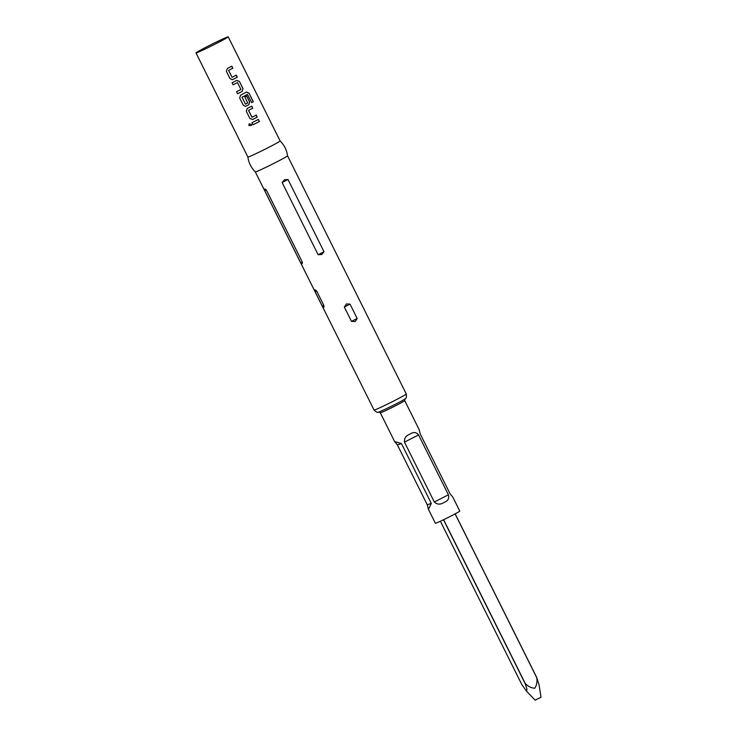 <?xml version="1.0" encoding="UTF-8"?>
<svg xmlns="http://www.w3.org/2000/svg" width="737" height="737" viewBox="0 0 737 737"><rect width="100%" height="100%" fill="white"/><g stroke="black" fill="none" stroke-linecap="round" stroke-linejoin="round"><path stroke-width="1.11" d="M249.235 123.825L248.894 125.53L251.446 125.456L251.492 124.535M251.4 124.295L249.134 123.908L248.866 125.548L251.464 125.419L251.4 124.295M195.987 52.917L247.89 157.018A18.001 0.673 -26.5 0 0 247.89 157.018A18.001 0.673 -26.5 0 0 268.452 147.501A18.001 0.673 -26.5 0 0 280.115 140.951A18.001 0.673 -26.5 0 0 280.115 140.942L228.212 36.85A18.001 0.673 -26.5 0 0 207.659 46.367A18.001 0.673 -26.5 0 0 195.987 52.917A18.001 0.673 -26.5 0 0 216.549 43.4A18.001 0.673 -26.5 0 0 228.212 36.85M253.021 124.774A18.001 0.673 -26.5 0 0 256.301 123.116A18.001 0.673 -26.5 0 0 259.406 121.504L258.392 119.458A18.001 0.673 -26.5 0 1 255.278 121.061A18.001 0.673 -26.5 0 1 251.999 122.72L253.021 124.774A17.789 0.673 -26.5 0 0 256.246 123.134A17.789 0.673 -26.5 0 0 259.323 121.541L259.406 121.504M252.699 119.449L252.736 119.44A18.001 0.673 -26.5 0 0 254.118 118.74A18.001 0.673 -26.5 0 0 257.231 117.128L256.209 115.083A18.001 0.673 -26.5 0 1 253.095 116.695A18.001 0.673 -26.5 0 1 251.98 117.257L248.544 110.357A18.001 0.673 -26.5 0 0 249.659 109.795A18.001 0.673 -26.5 0 0 252.773 108.182L251.75 106.137A18.001 0.673 -26.5 0 1 248.636 107.74A18.001 0.673 -26.5 0 1 247.254 108.45L246.305 111.315L249.889 118.491L252.699 119.449A17.789 0.673 -26.5 0 0 254.062 118.758A17.789 0.673 -26.5 0 0 257.139 117.174L256.117 115.129M245.191 106.349L246.094 106.128A18.001 0.673 -26.5 0 0 247.475 105.419A18.001 0.673 -26.5 0 0 248.848 104.718L249.631 101.899L246.711 96.022A18.001 0.673 -26.5 0 1 244.841 96.989L247.687 103.023A18.001 0.673 -26.5 0 1 246.563 103.595A18.001 0.673 -26.5 0 1 245.449 104.166L242.012 97.266A18.001 0.673 -26.5 0 0 243.127 96.694A18.001 0.673 -26.5 0 0 247.475 94.437L251.704 102.627A18.001 0.673 -26.5 0 0 253.335 101.752L249.042 93.148L246.573 92.042A18.001 0.673 -26.5 0 1 241.994 94.419A18.001 0.673 -26.5 0 1 240.612 95.128L239.663 97.993L243.247 105.17L245.55 106.312M237.554 93.756A18.001 0.673 -26.5 0 0 240.833 92.097A18.001 0.673 -26.5 0 0 242.206 91.397L242.998 88.578L239.414 81.411L236.724 80.397A18.001 0.673 -26.5 0 1 235.352 81.107A18.001 0.673 -26.5 0 1 232.072 82.765L233.095 84.81A18.001 0.673 -26.5 0 0 236.374 83.152A18.001 0.673 -26.5 0 0 237.489 82.581L240.935 89.481A18.001 0.673 -26.5 0 1 239.811 90.052A18.001 0.673 -26.5 0 1 236.531 91.71L237.554 93.756A17.789 0.673 -26.5 0 0 240.778 92.116A17.789 0.673 -26.5 0 0 242.141 91.425L242.206 91.397M231.906 79.716L232.809 79.485A18.001 0.673 -26.5 0 0 234.191 78.776A18.001 0.673 -26.5 0 0 237.305 77.173L236.282 75.119A18.001 0.673 -26.5 0 1 233.168 76.731A18.001 0.673 -26.5 0 1 232.054 77.302L228.617 70.402A18.001 0.673 -26.5 0 0 229.732 69.831A18.001 0.673 -26.5 0 0 232.846 68.228L231.823 66.173A18.001 0.673 -26.5 0 1 228.71 67.786A18.001 0.673 -26.5 0 1 227.328 68.486L226.388 71.351L229.962 78.527L232.275 79.67M374.064 410.067A18.001 0.673 -26.5 0 0 394.617 400.55A18.001 0.673 -26.5 0 0 406.29 394C406.667 397.022 406.216 398.689 404.926 399.003A14.878 0.562 -26.5 0 1 395.52 404.171A14.878 0.562 -26.5 0 1 378.873 411.992C377.841 412.84 376.238 412.195 374.064 410.067L255.315 171.896A18.001 0.673 -26.5 0 0 255.315 171.896A18.001 0.673 -26.5 0 0 275.868 162.37A18.001 0.673 -26.5 0 0 287.541 155.829A18.001 0.673 -26.5 0 0 287.531 155.82C286.757 150.026 284.279 145.06 280.115 140.942M284.519 179.708L288.01 179.515L324.013 251.722L321.793 254.477L318.135 254.726L282.133 182.518L284.519 179.708M346.454 303.939L350.02 304.123L357.178 318.467L355.216 321.507L351.494 321.378L344.345 307.034L346.454 303.939M428.437 509.35L427.257 504.771L397.409 444.918L394.645 441.555L401.453 443.563L431.302 503.417L428.437 509.35L435.374 523.27A13.644 0.516 -26.5 0 0 450.952 516.057A13.644 0.516 -26.5 0 0 459.787 511.1L452.85 497.18L450.077 493.827L420.228 433.964L419.049 429.385L404.714 400.633L404.972 398.966M410.085 434.084C413.457 431.781 416.276 432.066 418.561 434.941L448.4 494.794C449.377 498.442 447.958 500.976 444.144 502.394C440.486 504.799 437.216 504.661 434.323 501.998L404.475 442.136C404.125 438.275 405.995 435.595 410.085 434.084M302.345 262.179C302.327 264.353 301.765 264.537 300.659 262.74L264.657 190.533C263.966 188.718 264.528 188.525 266.343 189.971L302.345 262.179L300.659 262.74M316.726 291.133L323.875 305.477C324.123 308.048 323.58 308.232 322.244 306.021L315.095 291.677C314.211 289.429 314.754 289.245 316.726 291.133L315.095 291.677M440.376 521.234L521.824 684.581L526.587 691.288L526.946 688.92L525.112 683.485L443.49 519.76M455.153 513.864L536.748 677.533L539.06 684.913L541.013 697.23L535.154 700.15L526.587 691.288M443.61 519.705L525.232 683.42C527.978 686.405 531.165 688.008 534.813 688.229C536.803 685.097 537.43 681.55 536.683 677.57L455.088 513.901M259.323 121.541L258.3 119.505M251.943 117.266L248.498 110.375A17.789 0.673 -26.5 0 0 249.603 109.813A17.789 0.673 -26.5 0 0 252.68 108.219L252.773 108.182M252.68 108.219L251.658 106.183M251.695 102.618A17.789 0.673 -26.5 0 0 253.206 101.807L253.335 101.752M253.206 101.807L249.042 93.148M248.913 93.203L246.462 92.088M246.057 106.137A17.789 0.673 -26.5 0 0 247.42 105.437A17.789 0.673 -26.5 0 0 248.774 104.746L249.548 101.936L246.619 96.068M245.449 104.166L241.976 97.275A17.789 0.673 -26.5 0 0 243.072 96.713A17.789 0.673 -26.5 0 0 247.365 94.483L247.475 94.437M242.141 91.425L242.998 88.578M242.906 88.615L239.414 81.411M239.322 81.448L236.651 80.425M233.095 84.801A17.789 0.673 -26.5 0 0 236.319 83.17A17.789 0.673 -26.5 0 0 237.425 82.599L237.489 82.581M232.846 68.228L232.754 68.265A17.789 0.673 -26.5 0 1 229.677 69.849A17.789 0.673 -26.5 0 1 228.581 70.411L232.054 77.302M232.772 79.495A17.789 0.673 -26.5 0 0 234.136 78.795A17.789 0.673 -26.5 0 0 237.213 77.21L236.199 75.165M232.754 68.265L231.74 66.219M394.636 441.555L380.301 412.803A13.644 0.516 -26.5 0 0 395.88 405.59A13.644 0.516 -26.5 0 0 404.714 400.633M322.244 306.021L323.875 305.477M351.494 321.378L357.178 318.467M344.345 307.034L350.02 304.123M401.453 443.563L397.409 444.918M431.302 503.417L427.257 504.771M448.4 494.794L434.323 501.998M418.561 434.941L404.475 442.136M324.013 251.722L318.135 254.726M288.01 179.515L282.133 182.518M266.343 189.971L264.657 190.533M406.29 394L287.541 155.829M380.301 412.803L378.818 412.011M247.89 157.009C248.673 162.813 251.151 167.778 255.315 171.896"/></g></svg>
